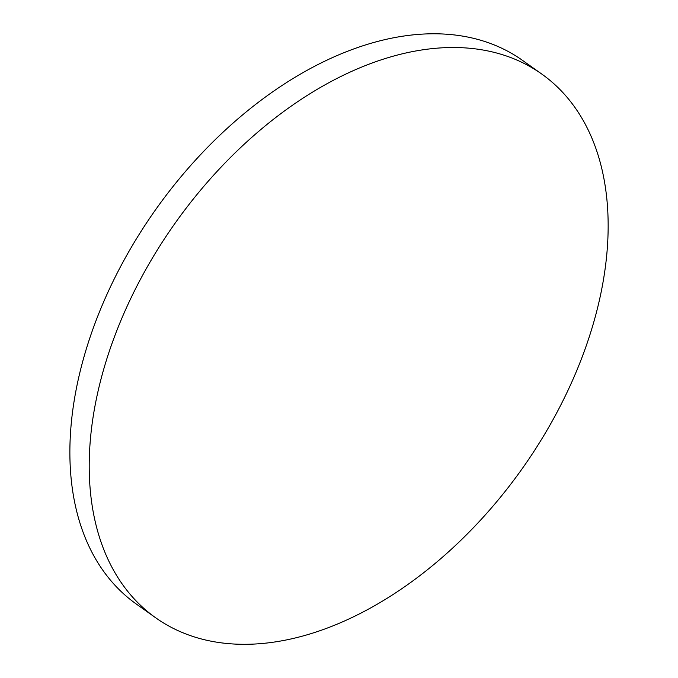 <?xml version="1.0" encoding="UTF-8"?>
<svg xmlns="http://www.w3.org/2000/svg" width="678" height="678" viewBox="0 0 678 678"><rect width="100%" height="100%" fill="white"/><g stroke="black" fill="none" stroke-linecap="round" stroke-linejoin="round"><path stroke-width="1.02" d="M541.739 74.029L522.407 60.3A333.432 212.561 125.4 0 0 156.042 209.095A333.432 212.561 125.4 0 0 136.303 604.03L155.643 617.76A333.432 212.561 125.4 0 0 291.76 638.786A333.432 212.561 125.4 0 0 572.503 380.468A333.432 212.561 125.4 0 0 541.739 74.029A333.432 212.561 125.4 0 0 175.373 222.825A333.432 212.561 125.4 0 0 155.643 617.76"/></g></svg>

